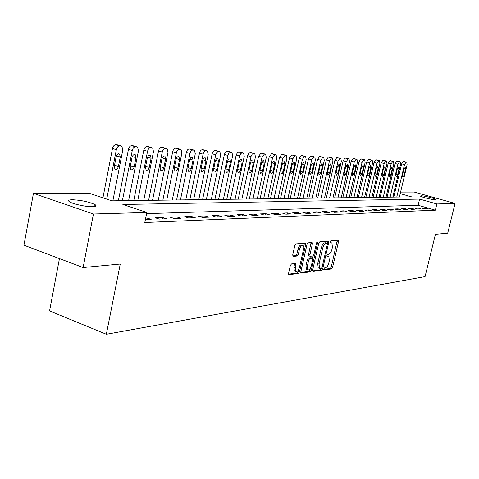 <?xml version="1.0" encoding="UTF-8"?>
<svg xmlns="http://www.w3.org/2000/svg" width="479" height="479" viewBox="0 0 479 479"><rect width="100%" height="100%" fill="white"/><g stroke="black" fill="none" stroke-linecap="round" stroke-linejoin="round"><path stroke-width="0.72" d="M323.798 269L324.061 269.946L331.552 268.917L332.582 267.39L338.539 241.542L338.18 240.159L330.744 240.817L330.013 241.883L330.127 242.823L331.905 242.949L332.432 247.218L331.935 249.391C331.151 252.217 330.043 253.852 328.606 254.283L327.63 254.391L326.9 255.469L327.007 256.391L328.839 256.505L329.336 260.69L328.839 262.857C328.061 265.677 326.947 267.318 325.51 267.785L324.528 267.917L323.798 269M72.161 199.743C81.244 200.174 88.866 201.797 95.034 204.605C96.95 205.868 96.165 206.569 92.669 206.706C86.567 206.934 73.155 204.126 69.665 201.887C67.635 200.557 68.467 199.845 72.161 199.743M421.029 195.791C423.735 195.666 435.273 198.534 435.86 199.486L435.309 199.779C432.693 199.935 421.011 197.037 420.436 196.091L421.029 195.791M291.477 263.917L290.328 265.558L288.58 273.341L288.747 274.689L298.381 273.485L299.501 271.862L305.668 244.529L305.482 243.14L295.962 243.889L294.819 245.511L292.699 254.972L293.154 256.433L297.166 255.996L298.303 254.373L299.345 249.733C300.333 246.523 301.56 245.152 303.033 245.613L303.524 249.319L299.459 267.348C298.447 270.611 297.196 271.988 295.711 271.479L295.262 267.887L295.944 264.869L295.771 263.51L291.477 263.917M400.576 192.097L414.179 192.049L455.05 203.425L447.709 233.165L435.417 234.321L425.059 276.617L106.338 334.276L120.259 264.037L83.124 267.533L93.435 214.011L33.434 193.378L88.89 193.187L111.906 200.839L411.617 196.857L400.204 193.648M455.05 203.425L436.878 203.958L419.586 199.096L122.863 204.479L146.825 212.448L93.435 214.011M146.825 212.448L144.802 222.513L435.363 210.167L436.878 203.958M312.649 270.084L313.05 271.461L321.678 270.276L322.732 268.719L328.756 242.428L328.582 241.081L319.81 241.781L318.733 243.338L312.649 270.084M310.26 271.844L301.285 273.084L300.854 271.683L307.015 244.404L308.129 242.817L312.206 242.542L312.386 243.919L309.895 254.906L310.063 256.259L312.829 256.043L313.919 254.469L316.499 243.104L317.415 242.051L317.541 243.009L311.344 270.264L310.26 271.844L308.919 271.401L300.794 272.509M435.363 210.167L418.101 205.257L146.586 213.628M424.49 207.874L421.46 207.988L424.37 208.814L427.382 208.7L424.49 207.874L424.268 208.79M418.143 208.108L415.036 208.221L417.969 209.066L421.065 208.946L418.143 208.108L417.916 209.048M411.623 208.347L408.431 208.467L411.395 209.317L414.575 209.197L411.623 208.347L411.389 209.317M404.923 208.593L401.641 208.718L404.641 209.58L407.904 209.455L404.923 208.593L404.689 209.58M398.043 208.85L394.672 208.97L397.696 209.85L401.055 209.718L398.043 208.85L397.804 209.844M390.966 209.107L387.499 209.233L390.559 210.125L394.013 209.994L390.966 209.107L390.726 210.119M383.691 209.377L380.122 209.509L383.212 210.407L386.769 210.269L383.691 209.377L383.445 210.401M376.201 209.652L372.53 209.784L375.656 210.7L379.308 210.562L376.201 209.652L375.955 210.688M368.495 209.934L364.711 210.071L367.872 210.999L371.638 210.856L368.495 209.934L368.243 210.988M360.555 210.227L356.663 210.365L359.855 211.311L363.735 211.161L360.555 210.227L360.31 211.293M352.382 210.526L348.365 210.67L351.598 211.634L355.592 211.478L352.382 210.526L352.131 211.61M343.952 210.832L339.815 210.988L343.078 211.963L347.203 211.802L343.952 210.832L343.7 211.94M335.264 211.155L330.995 211.311L334.294 212.299L338.545 212.137L335.264 211.155L335.007 212.275M326.301 211.484L321.894 211.646L325.235 212.652L329.618 212.484L326.301 211.484L326.037 212.622M317.044 211.82L312.5 211.987L315.877 213.011L320.403 212.838L317.044 211.82L316.787 212.981M307.488 212.173L302.794 212.347L306.207 213.389L310.889 213.209L307.488 212.173L307.225 213.347M297.621 212.538L292.765 212.712L296.214 213.772L301.052 213.586L297.621 212.538L297.351 213.73M287.412 212.91L282.388 213.095L285.885 214.173L290.885 213.981L287.412 212.91L287.143 214.125M276.856 213.299L271.659 213.49L275.191 214.586L280.371 214.388L276.856 213.299L276.581 214.532M265.929 213.7L260.546 213.897L264.121 215.017L269.485 214.808L265.929 213.7L265.653 214.957M254.618 214.113L249.038 214.317L252.655 215.46L258.211 215.245L254.618 214.113L254.337 215.394M242.889 214.544L237.111 214.76L240.769 215.921L246.529 215.694L242.889 214.544L242.613 215.849M230.734 214.993L224.741 215.209L228.441 216.394L234.417 216.167L230.734 214.993L230.453 216.316M218.119 215.454L211.898 215.682L215.64 216.891L221.849 216.652L218.119 215.454L217.837 216.807M205.024 215.933L198.557 216.173L202.348 217.406L208.796 217.155L205.024 215.933L204.737 217.31M191.414 216.436L184.696 216.682L188.528 217.939L195.228 217.682L191.414 216.436L191.127 217.837M177.266 216.957L170.273 217.215L174.152 218.496L181.128 218.226L177.266 216.957L176.973 218.388M162.543 217.496L155.256 217.765L159.184 219.077L166.447 218.795L162.543 217.496L162.243 218.957M145.388 219.61L151.154 219.388L147.203 218.059L145.688 218.113M94.842 205.593L95.986 205.982M59.45 258.594L49.571 310.919L106.338 334.276M83.124 267.533L23.95 245.188L33.434 193.378M393.57 197.097L394.935 192.115M418.101 205.257L419.586 199.096M147.203 218.059L146.903 219.55M328.253 256.313L326.846 255.888M331.342 242.769L329.959 242.35M323.744 269.372L330.247 268.485L331.276 266.959L337.282 240.236M327.163 243.152L327.474 241.105M312.583 270.898L320.355 269.833L321.397 268.33M321.349 268.342L322.092 267.252L327.385 244.134L327.265 243.194L326.073 243.248C324.612 243.661 323.481 245.308 322.684 248.188L319.05 264.097L319.541 268.282L321.349 268.342M325.948 242.781L327.115 243.152L325.936 242.769M318.852 268.054L318.212 267.839L317.721 263.66L321.343 247.763C322.139 244.883 323.271 243.236 324.738 242.829L325.786 242.733M308.961 255.882L308.542 254.463L311.081 242.554M313.17 255.876L312.637 258.235M310.35 268.294L310.003 269.815L311.344 270.264M307.32 266.27L307.746 269.815C309.171 270.282 310.374 268.929 311.35 265.755L312.763 259.54L312.595 258.199L309.835 258.426L308.739 260.013L307.32 266.27L305.973 265.821L306.404 269.366L306.991 269.563M311.278 257.78L312.356 258.133M305.973 265.821L307.386 259.57L308.488 257.983L311.009 257.696M308.919 271.401L310.003 269.815M294.992 271.234L294.346 271.018L293.896 267.426L294.627 263.54M302.435 245.422L301.662 245.176C300.189 244.709 298.962 246.08 297.974 249.284L299.345 249.733M292.651 255.882L295.794 255.547L296.932 253.924L297.974 249.284M303.662 246.913L304.345 243.146M288.526 274.186L297.022 273.024L298.142 271.407L298.495 269.833M396.78 197.055L404.498 164.596L406.132 162.159L406.791 162.225L407.09 164.734L399.402 197.019M393.756 197.097L401.647 163.842L403.282 161.405L403.965 161.477M403.899 169.111L402.48 175.086L402.707 177.068L404.144 175.14L405.557 169.183L405.324 167.183L403.899 169.111M390.11 197.144L397.893 164.255L399.564 161.788L400.24 161.854L400.558 164.393L392.798 197.108M387.05 197.18L395.013 163.489L396.684 161.022L397.384 161.1M397.301 168.83L395.864 174.889L396.103 176.895L397.576 174.937L399.007 168.901L398.756 166.878L397.301 168.83M383.26 197.234L391.115 163.908L392.816 161.399L393.516 161.471L393.846 164.046L386.02 197.198M380.17 197.276L388.206 163.129L389.906 160.627L393.379 161.435M390.523 168.542L389.074 174.679L389.325 176.709L390.828 174.733L392.271 168.614L392.014 166.566L390.523 168.542M376.219 197.324L384.146 163.543L385.882 161.01L386.613 161.082L386.954 163.692L379.057 197.288M373.105 197.366L381.212 162.758L382.949 160.226L383.697 160.303M383.559 168.243L382.098 174.464L382.362 176.523L383.901 174.524L385.361 168.321L385.086 166.243L383.559 168.243M368.992 197.42L376.991 163.177L378.763 160.603L379.518 160.681L379.877 163.327L371.908 197.384M365.842 197.462L374.021 162.375L375.799 159.812L379.356 160.639M376.404 167.937L374.931 174.248L375.207 176.332L376.787 174.302L378.254 168.021L377.967 165.914L376.404 167.937M361.555 197.522L369.632 162.794L371.441 160.19L372.219 160.267L372.596 162.95L364.555 197.48M358.376 197.564L366.633 161.986L368.447 159.381L369.243 159.471M369.052 167.626L367.561 174.021L367.854 176.134L369.471 174.081L370.95 167.71L370.656 165.572L369.052 167.626M353.915 197.623L362.064 162.405L363.914 159.758L364.717 159.842L365.118 162.561L356.999 197.582M350.706 197.665L359.034 161.585L360.891 158.944L364.537 159.794M361.489 167.303L359.986 173.793L360.292 175.931L361.944 173.853L363.441 167.387L363.13 165.225L361.489 167.303M346.054 197.725L354.274 161.998L356.172 159.321L357.005 159.405L357.418 162.159L349.227 197.683M342.808 197.773L351.215 161.166L353.113 158.495L356.813 159.357M353.706 166.973L352.191 173.554L352.508 175.721L354.209 173.614L355.717 167.057L355.394 164.866L353.706 166.973M337.964 197.833L346.263 161.585L348.197 158.866L349.059 158.956L349.496 161.752L341.228 197.791M334.683 197.881L343.168 160.74L345.108 158.028L348.856 158.902M345.7 166.632L344.167 173.308L344.503 175.506L346.245 173.368L347.772 166.722L347.431 164.501L345.7 166.632M329.636 197.947L338.012 161.16L339.988 158.399L340.886 158.495L341.341 161.327L332.995 197.899M326.325 197.989L334.887 160.303L336.869 157.549L337.779 157.657M337.45 166.279L335.911 173.057L336.258 175.284L338.048 173.123L339.587 166.369L339.228 164.117L337.45 166.279M321.056 198.061L329.51 160.716L331.534 157.92L332.462 158.022L332.941 160.896L324.517 198.013M317.709 198.102L326.349 159.848L328.378 157.058L332.234 157.956M328.959 165.92L327.402 172.793L327.762 175.057L329.606 172.865L331.157 166.009L330.785 163.728L328.959 165.92M312.212 198.174L320.744 160.261L322.822 157.423L323.786 157.531L324.283 160.447L315.781 198.132M308.835 198.222L317.553 159.387L319.637 156.549L323.541 157.465L320.343 156.591M320.206 165.542L318.631 172.53L319.014 174.817L320.9 172.596L322.469 165.638L322.08 163.321L320.206 165.542M303.099 198.3L311.715 159.794L313.841 156.914L314.841 157.028L315.362 159.986L306.782 198.246M299.686 198.342L308.488 158.902L310.62 156.028L314.571 156.956L311.35 156.07M311.182 165.159L309.596 172.248L309.985 174.578L311.937 172.32L313.517 165.261L313.11 162.908L311.182 165.159M293.699 198.42L302.393 159.315L304.572 156.388L305.62 156.507L306.159 159.507L297.495 198.372M290.25 198.468L299.136 158.411L301.315 155.489L305.327 156.429L302.069 155.531M301.872 164.764L300.267 171.967L300.68 174.326L302.686 172.039L304.285 164.866L303.86 162.483L301.872 164.764M283.999 198.551L292.777 158.818L295.01 155.843L296.1 155.974L296.663 159.016L287.915 198.498M280.514 198.599L289.478 157.896L291.717 154.933L292.807 155.058M292.262 164.351L290.645 171.674L291.076 174.063L293.142 171.751L294.753 164.459L294.31 162.04L292.262 164.351M273.988 198.683L282.844 158.304L285.137 155.28L286.268 155.418L286.855 158.507L278.03 198.629M270.461 198.731L279.514 157.369L281.808 154.358L282.939 154.489M282.347 163.932L280.712 171.368L281.472 173.877L282.359 173.38L283.101 172.081L284.915 164.04L284.143 161.507L283.089 162.213L282.347 163.932M263.642 198.821L272.587 157.771L274.934 154.699L276.12 154.849L276.73 157.986L267.821 198.767M260.079 198.869L269.216 156.825L271.569 153.759L272.743 153.903M272.096 163.495L270.449 171.057L270.91 173.518C271.838 173.751 272.569 172.961 273.108 171.135L274.748 163.608L273.946 161.028L272.862 161.746L272.096 163.495M252.954 198.965L261.977 157.22L264.396 154.1L265.629 154.262L266.264 157.441L257.271 198.905M249.349 199.013L258.57 156.262L260.989 153.148L262.211 153.298M261.504 163.04L259.84 170.734L260.319 173.224C261.283 173.482 262.037 172.679 262.588 170.817L264.246 163.159L263.749 160.633C262.797 160.393 262.049 161.195 261.504 163.04M241.895 199.108L251.098 156.286L252.229 154.13L253.487 153.484L254.78 153.651L255.439 156.884L246.362 199.048M238.255 199.156L247.649 155.31L249.206 152.789L251.319 152.669M250.547 162.573L248.87 170.398L249.367 172.925C250.361 173.206 251.146 172.392 251.714 170.482L253.385 162.698L252.87 160.13C251.882 159.872 251.104 160.687 250.547 162.573M230.459 199.264L239.745 155.693L240.901 153.502L242.206 152.837L243.56 153.023L244.242 156.304L235.081 199.204M226.777 199.312L236.261 154.699L237.853 152.136L240.051 152.023M239.213 162.094L237.518 170.051L238.033 172.614C239.069 172.919 239.877 172.093 240.458 170.141L242.152 162.219L241.614 159.615C240.584 159.327 239.781 160.154 239.213 162.094M218.622 199.42L227.896 155.459L228.962 153.094L230.519 152.178L231.938 152.376L232.65 155.705L223.406 199.354M214.897 199.468L224.465 154.07L226.1 151.46L228.387 151.352M227.471 161.591L225.765 169.692L226.292 172.296C227.375 172.626 228.214 171.787 228.812 169.782L230.519 161.722L229.962 159.082C228.89 158.771 228.064 159.609 227.471 161.591M206.353 199.581L215.807 154.442L216.807 152.418L218.418 151.49L219.903 151.699L220.639 155.082L211.311 199.515M202.593 199.635L212.245 153.418L213.927 150.759L216.304 150.657M215.311 161.07L213.586 169.321L214.131 171.961C215.257 172.32 216.125 171.47 216.742 169.416L218.466 161.207L217.891 158.525C216.777 158.19 215.915 159.04 215.311 161.07M193.636 199.749L203.09 154.172C203.653 152.047 204.581 150.915 205.868 150.771L207.431 151.005L208.197 154.442L198.779 199.683M189.834 199.803L199.486 153.13C200.048 151.011 200.976 149.879 202.27 149.741L203.779 149.939M202.701 160.537L200.958 168.931L201.527 171.608C202.695 172.003 203.599 171.147 204.234 169.033L205.976 160.675L205.383 157.956C204.222 157.585 203.33 158.447 202.701 160.537M180.451 199.929L189.983 153.496C190.564 151.334 191.516 150.178 192.851 150.035L194.498 150.286L195.282 153.771L185.786 199.857M176.607 199.977L186.343 152.436C186.918 150.274 187.87 149.125 189.211 148.981L190.786 149.191M189.624 159.98L187.864 168.53L188.445 171.248C189.666 171.68 190.606 170.811 191.265 168.638L193.019 160.124L192.408 157.363C191.199 156.962 190.271 157.831 189.624 159.98M166.764 200.108L176.38 152.795C176.967 150.586 177.948 149.412 179.332 149.268L181.074 149.544L181.882 153.076L172.296 200.036M162.872 200.162L172.697 151.711C173.278 149.508 174.266 148.334 175.649 148.197L177.308 148.418M176.044 159.399L174.272 168.117L174.865 170.865C176.14 171.338 177.116 170.458 177.799 168.225L179.571 159.549L178.942 156.753C177.679 156.31 176.715 157.19 176.044 159.399M152.544 200.3L162.249 152.059C162.842 149.813 163.86 148.616 165.297 148.466L167.135 148.771L167.967 152.358L158.298 200.222M148.616 200.348L158.519 150.957C159.112 148.712 160.13 147.52 161.573 147.376L163.303 147.616M161.938 158.794L160.148 167.686L160.758 170.47C162.088 170.991 163.111 170.099 163.818 167.8L165.602 158.95L164.956 156.118C163.638 155.627 162.632 156.525 161.938 158.794M137.766 200.491L147.55 151.298C148.155 149.005 149.203 147.783 150.699 147.64L152.645 147.975L153.502 151.609L143.748 200.414M133.791 200.545L143.784 150.178C144.389 147.891 145.436 146.67 146.933 146.526L148.753 146.784M147.275 158.172L145.466 167.237L146.089 170.051C147.484 170.632 148.544 169.734 149.28 167.357L151.083 158.333L150.418 155.459C149.041 154.921 147.993 155.825 147.275 158.172M122.39 200.695L132.264 150.508C132.875 148.167 133.958 146.921 135.509 146.772L137.581 147.149L138.449 150.831L128.617 200.617M118.373 200.749L128.45 149.364C129.061 147.029 130.144 145.79 131.701 145.646L133.617 145.915M132.012 157.519L130.192 166.77L130.827 169.62C132.282 170.255 133.396 169.35 134.162 166.896L135.976 157.693L135.306 154.783C133.863 154.184 132.761 155.1 132.012 157.519M106.733 199.12L116.337 149.688C116.966 147.292 118.085 146.023 119.696 145.873L121.9 146.293L122.786 150.017L112.87 200.827M102.931 197.851L112.481 148.52C113.104 146.137 114.23 144.868 115.846 144.724L117.858 145.011M114.307 166.183L116.415 155.873M116.128 156.843L114.289 166.285L114.93 169.159C116.457 169.871 117.618 168.955 118.427 166.411L120.253 157.022L119.57 154.082C118.056 153.418 116.906 154.34 116.128 156.843M326.846 255.9L328.139 256.319M329.959 242.368L331.246 242.775M337.222 241.129L338.539 241.542M331.276 266.959L332.582 267.39M330.247 268.485L331.552 268.917M327.426 242.009L328.756 242.428M321.469 268.3L322.732 268.719M320.355 269.833L321.678 270.276M324.738 242.829L326.073 243.248M321.343 247.763L322.684 248.188M317.721 263.66L319.05 264.097M300.986 272.982L301.285 273.084M311.033 243.482L312.386 243.919M308.542 254.463L309.895 254.906M316.625 242.715L317.541 243.009M308.488 257.983L309.835 258.426M307.386 259.57L308.739 260.013M294.573 264.408L295.944 264.869M293.896 267.426L295.262 267.887M296.932 253.924L298.303 254.373M295.794 255.547L297.166 255.996M304.303 244.086L305.668 244.529M298.142 271.407L299.501 271.862M297.022 273.024L298.381 273.485M288.723 274.659L289.041 274.772M404.498 164.596L401.647 163.842M406.647 162.189L403.803 161.435M406.132 162.159L403.282 161.405M403.995 168.764L405.557 169.183M402.564 174.709L404.144 175.14M397.893 164.255L395.013 163.489M400.091 161.818L397.217 161.052M399.564 161.788L396.684 161.022M397.396 168.47L399.007 168.901M395.953 174.5L397.576 174.937M391.115 163.908L388.206 163.129M393.361 161.435L390.457 160.663M392.816 161.399L389.906 160.627M390.625 168.171L392.271 168.614M389.17 174.278L390.828 174.733M384.146 163.543L381.212 162.758M386.445 161.04L383.511 160.255M385.882 161.01L382.949 160.226M383.661 167.866L385.361 168.321M382.194 174.057L383.901 174.524M376.991 163.177L374.021 162.375M379.338 160.639L376.38 159.842M378.763 160.603L375.799 159.812M376.512 167.548L378.254 168.021M375.033 173.823L376.787 174.302M369.632 162.794L366.633 161.986M372.033 160.22L369.046 159.417M371.441 160.19L368.447 159.381M369.165 167.219L370.95 167.71M367.662 173.584L369.471 174.081M362.064 162.405L359.034 161.585M364.525 159.794L361.501 158.98M363.914 159.758L360.891 158.944M361.603 166.884L363.441 167.387M360.088 173.338L361.944 173.853M354.274 161.998L351.215 161.166M356.795 159.351L353.741 158.531M356.172 159.321L353.113 158.495M353.825 166.542L355.717 167.057M352.299 173.087L354.209 173.614M346.263 161.585L343.168 160.74M348.844 158.902L345.76 158.064M348.197 158.866L345.108 158.028M345.82 166.183L347.772 166.722M344.281 172.823L346.245 173.368M338.012 161.16L334.887 160.303M339.988 158.399L336.869 157.549M337.581 165.818L339.587 166.369M336.024 172.554L338.048 173.123M329.51 160.716L326.349 159.848M332.222 157.956L329.067 157.1M331.534 157.92L328.378 157.058M329.091 165.441L331.157 166.009M327.516 172.278L329.606 172.865M320.744 160.261L317.553 159.387M322.822 157.423L319.637 156.549M320.343 165.051L322.469 165.638M318.757 171.991L320.9 172.596M311.715 159.794L308.488 158.902M313.841 156.914L310.62 156.028M311.326 164.644L313.517 165.261M309.715 171.698L311.937 172.32M302.393 159.315L299.136 158.411M304.572 156.388L301.315 155.489M302.021 164.231L304.285 164.866M300.399 171.392L302.686 172.039M292.777 158.818L289.478 157.896M295.788 155.885L292.495 154.974M295.01 155.843L291.717 154.933M292.418 163.8L294.753 164.459M290.777 171.075L293.142 171.751M282.844 158.304L279.514 157.369M285.939 155.328L282.61 154.4M285.137 155.28L281.808 154.358M282.502 163.357L284.915 164.04M280.85 170.752L283.287 171.446M272.587 157.771L269.216 156.825M275.766 154.747L272.401 153.807M274.934 154.699L271.569 153.759M272.264 162.902L274.748 163.608M270.587 170.41L273.108 171.135M261.977 157.22L258.57 156.262M265.252 154.148L261.851 153.196M264.396 154.1L260.989 153.148M261.678 162.423L264.246 163.159M259.983 170.063L262.588 170.817M251.008 156.657L247.559 155.675M254.373 153.531L250.936 152.561M253.487 153.484L250.044 152.514M250.727 161.932L253.385 162.698M249.02 169.698L251.714 170.482M239.656 156.064L236.171 155.076M243.122 152.891L239.644 151.909M242.206 152.837L238.722 151.855M239.398 161.423L242.152 162.219M237.668 169.321L240.458 170.141M227.896 155.459L224.376 154.448M231.471 152.232L227.956 151.232M230.519 152.178L227.004 151.172M227.669 160.896L230.519 161.722M225.92 168.931L228.812 169.782M215.718 154.831L212.155 153.801M219.4 151.544L215.843 150.526M218.418 151.49L214.855 150.472M215.52 160.351L218.466 161.207M213.748 168.53L216.742 169.416M203.09 154.172L199.486 153.13M206.886 150.831L203.294 149.801M205.868 150.771L202.27 149.741M202.922 159.782L205.976 160.675M201.132 168.111L204.234 169.033M189.983 153.496L186.343 152.436M193.911 150.095L190.271 149.041M192.851 150.035L189.211 148.981M189.852 159.19L193.019 160.124M188.043 167.668L191.265 168.638M176.38 152.795L172.697 151.711M180.433 149.328L176.757 148.256M179.332 149.268L175.649 148.197M176.284 158.573L179.571 159.549M174.452 167.213L177.799 168.225M162.249 152.059L158.519 150.957M166.435 148.532L162.716 147.442M165.297 148.466L161.573 147.376M162.195 157.932L165.602 158.95M160.339 166.74L163.818 167.8M147.55 151.298L143.784 150.178M151.885 147.706L148.125 146.598M150.699 147.64L146.933 146.526M147.544 157.268L151.083 158.333M145.664 166.249L149.28 167.357M132.264 150.508L128.45 149.364M136.749 146.843L132.94 145.718M135.509 146.772L131.701 145.646M132.3 156.573L135.976 157.693M130.396 165.728L134.162 166.896M116.337 149.688L112.481 148.52M120.983 145.951L117.139 144.796M119.696 145.873L115.846 144.724M116.427 155.849L120.253 157.022M114.601 165.219L118.427 166.411M95.034 204.605L94.662 206.539M318.212 267.839L319.541 268.282M308.716 255.816L310.063 256.259M306.404 269.366L307.746 269.815M311.254 257.762L312.392 258.133M294.346 271.018L295.711 271.479M406.665 162.189L403.947 161.471M400.109 161.818L397.366 161.088M386.463 161.04L383.679 160.297M372.051 160.22L369.225 159.465M273.97 161.028L274.269 161.118M263.42 160.537L263.749 160.633M252.517 160.028L252.87 160.13M241.224 159.501L241.614 159.615M229.537 158.956L229.962 159.082M217.43 158.393L217.891 158.525M204.874 157.807L205.383 157.956M191.845 157.202L192.408 157.363M178.32 156.567L178.942 156.753M164.273 155.914L164.956 156.118M149.658 155.232L150.418 155.459M134.455 154.525L135.306 154.783M118.624 153.789L119.57 154.082"/></g></svg>
